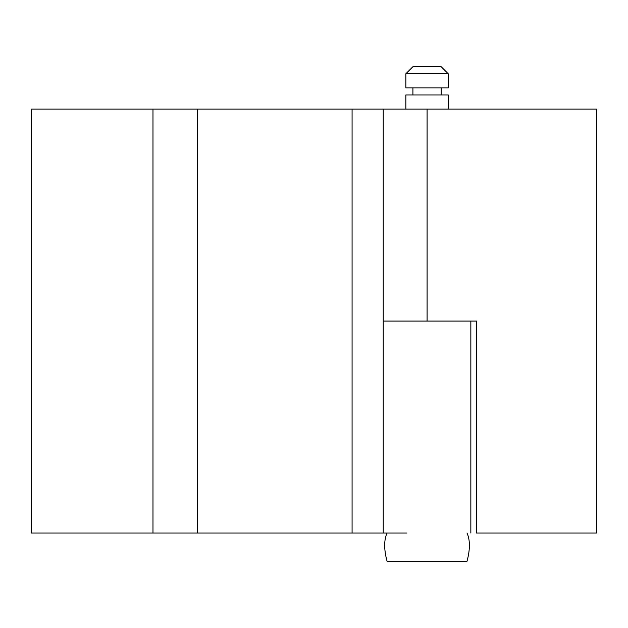 <?xml version="1.0" encoding="UTF-8"?>
<svg xmlns="http://www.w3.org/2000/svg" width="628" height="628" viewBox="0 0 628 628"><rect width="100%" height="100%" fill="white"/><g stroke="black" fill="none" stroke-linecap="round" stroke-linejoin="round"><path stroke-width="0.94" d="M427.087 109.115L427.087 321.065L383.237 321.065L476.495 321.065L476.495 533.015L596.6 533.015L596.6 109.115L383.237 109.115L383.237 533.015L387.076 533.015C383.889 540.033 383.889 549.453 387.076 561.275L467.004 561.275L387.076 561.275M406.551 533.015L197.545 533.015L197.545 109.115L383.237 109.115M197.545 109.115L31.4 109.115L31.4 533.015L152.981 533.015L152.981 109.115M383.237 533.015L383.237 321.065M197.545 533.015L152.981 533.015M424.536 73.79L448.235 73.79L441.17 66.725L412.91 66.725L405.845 73.79L424.536 73.79M405.845 73.79L405.845 87.92L448.235 87.92L448.235 73.79M405.845 109.115L405.845 94.985L448.235 94.985L448.235 109.115M352.08 533.015L352.08 109.115M470.843 533.015L470.843 321.065M441.17 87.92L441.17 94.985M412.91 87.92L412.91 94.985M467.004 533.015C470.191 540.033 470.191 549.453 467.004 561.275"/></g></svg>
